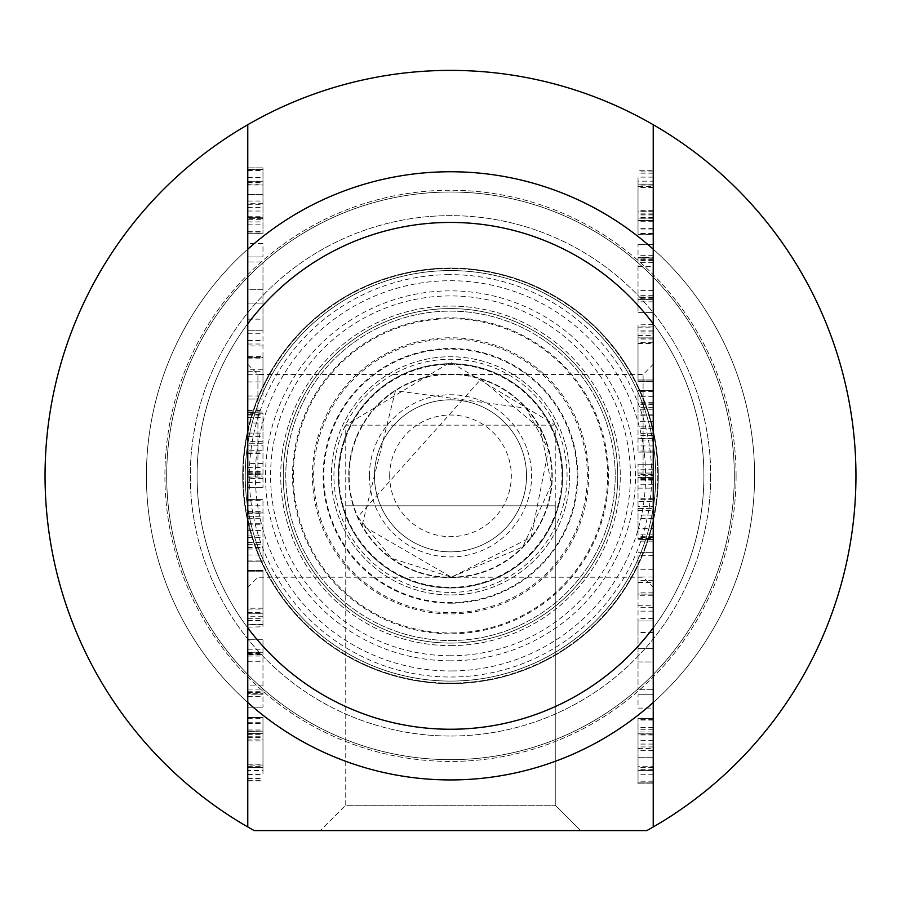 <?xml version="1.0" encoding="UTF-8"?>
<svg xmlns="http://www.w3.org/2000/svg" width="901" height="901" viewBox="0 0 901 901"><rect width="100%" height="100%" fill="white"/><g stroke="black" fill="none" stroke-linecap="round" stroke-linejoin="round"><path stroke-width="0.68" stroke-dasharray="4.5 3.38" d="M247.775 182.374L262.979 182.374L262.979 181.225L262.979 194.447L262.979 167.868L262.979 233.449L262.979 182.374M247.775 184.097L262.979 184.097M262.979 203.254L247.775 203.254L247.775 184.987L262.979 184.987M247.775 211.025L262.979 211.025M247.775 216.814L262.979 216.814M247.775 219.686L247.775 169.501L247.775 217.76L262.979 217.76L262.979 218.65L262.979 217.76L247.775 217.76L247.775 218.65L262.979 218.65L262.979 219.686L262.979 218.65L247.775 218.65L247.775 219.686L262.979 219.686M247.775 216.713L262.979 216.713M247.775 201.024L262.979 201.024M247.775 169.501L262.979 169.501L247.775 169.501M247.775 204.741L262.979 204.741M247.775 221.916L262.979 221.916M247.775 231.613L262.979 231.613M247.775 233.145L262.979 233.145M247.775 181.225L262.979 181.225L247.775 181.225L247.775 233.246L262.979 233.246M247.775 233.246L262.979 233.449M247.775 232.007L262.979 232.007M247.775 224.146L262.979 224.146M247.775 217.659L262.979 217.659M247.775 207.613L262.979 207.613M247.775 177.418L262.979 177.418M247.775 170.492L262.979 170.492M247.775 167.868L262.979 167.868L247.775 167.868M247.775 194.447L262.979 194.447L247.775 194.447M247.775 181.326L262.979 181.326M247.775 261.954L247.775 289.717L262.979 289.717L262.979 330.746L262.979 261.954L262.979 289.717L247.775 289.717L247.775 330.746L247.775 261.954L262.979 261.954L247.775 261.954M247.775 330.746L262.979 330.746L247.775 330.746M247.775 303.085L262.979 303.085L247.775 303.085M247.775 399.053L262.979 399.053L247.775 399.053L247.775 413.255L262.979 413.255L262.979 443.247L262.979 413.255M247.775 412.467L262.979 412.016L247.775 412.467M247.775 412.016L262.979 412.016M247.775 410.529L262.979 410.529M247.775 417.512L262.979 417.512M262.979 441.321L247.775 441.321L247.775 423.008L262.979 423.008M247.775 413.255L247.775 443.247L262.979 443.247L262.979 487.441L262.979 443.247L247.775 443.247L247.775 450.275L262.979 450.275M262.979 463.542L247.775 463.542L247.775 445.173L262.979 445.173M247.775 467.405L262.979 467.405M262.979 478.634L247.775 478.634L247.775 476.01L262.979 476.01M247.775 477.102L262.979 477.102M247.775 482.497L262.979 482.497M247.775 487.441L262.979 487.441L247.775 487.441L247.775 474.084L262.979 474.084M247.775 450.275L247.775 474.084M247.775 474.376L262.979 474.376M247.775 474.275L262.979 474.275M247.775 473.239L262.979 473.239M247.775 472.248L262.979 472.248M247.775 452.054L262.979 452.054M247.775 436.568L262.979 436.568M247.775 414.989L262.979 414.989M247.775 414.246L262.979 414.246M247.775 774.556L262.979 774.556L262.979 770.501L247.775 770.501L247.775 731.105L247.775 765.05L262.979 765.05L262.979 767.573L262.979 731.499L262.979 765.05M247.775 764.217L262.979 764.217M247.775 741.005L262.979 741.005M247.775 740.014L262.979 740.014M247.775 737.784L262.979 737.784M262.979 770.501L262.979 733.628L247.775 733.628L262.979 733.628L262.979 717.489L262.979 774.556M247.775 731.499L262.979 731.105L247.775 731.499M247.775 731.105L262.979 731.105L247.775 731.105M247.775 731.195L262.979 731.195M247.775 733.425L262.979 733.425M247.775 737.581L262.979 737.581M247.775 765.05L247.775 739.912L262.979 739.912M262.979 717.297L247.775 717.297L247.775 767.573L262.979 767.573L247.775 767.573L247.775 780.942L262.979 780.942L247.775 780.942M247.775 766.638L262.979 766.638M247.775 718.288L262.979 718.288M247.775 718.086L262.979 718.086M247.775 722.692L262.979 722.692M247.775 729.968L262.979 729.968M247.775 778.52L262.979 778.52M247.775 780.649L262.979 780.649M247.775 767.573L262.979 767.573L247.775 767.573M247.775 734.315L262.979 734.315M247.775 723.48L262.979 723.48M247.775 613.806L262.979 613.806L262.979 570.299L262.979 627.164L262.979 570.693L262.979 613.806L247.775 613.806L247.775 571.73L247.775 613.806L262.979 613.705M247.775 571.73L262.979 571.73L247.775 571.73M262.979 616.228L247.775 616.228L247.775 570.693L247.775 612.669L262.979 612.669M247.775 612.669L247.775 613.705M247.775 609.053L262.979 609.053M247.775 570.693L262.979 570.693L247.775 570.693M247.775 620.586L262.979 620.586M247.775 624.742L262.979 624.742M247.775 627.164L262.979 626.769M262.979 608.209L247.775 608.209L247.775 570.299L247.775 624.539L262.979 624.539M247.775 624.539L247.775 626.769M247.775 620.778L262.979 620.778M247.775 618.649L262.979 618.649M247.775 570.299L262.979 570.299L247.775 570.299M247.775 612.759L262.979 612.759M247.775 653.394L262.979 653.394L262.979 639.293L262.979 707.195L262.979 653.394M247.775 654.284L262.979 654.284M262.979 685.12L247.775 685.12L247.775 654.689L262.979 654.689M247.775 689.085L262.979 689.085M247.775 696.36L262.979 696.36M247.775 707.195L262.979 707.195L247.775 707.195L247.775 694.232L262.979 694.232L247.775 693.736L262.979 693.736M247.775 652.256L262.979 652.256L247.775 652.256L247.775 692.79L262.979 692.79M247.775 692.79L247.775 693.736M247.775 692.295L262.979 692.295M247.775 691.213L262.979 691.213M247.775 661.266L262.979 661.266M247.775 656.018L262.979 656.018M247.775 649.835L262.979 649.835M247.775 639.293L262.979 639.293L247.775 639.293M247.775 652.358L262.979 652.358M247.775 356.391L247.775 371.28L247.775 344.013L247.775 356.391L262.979 356.391L262.979 371.28L262.979 356.391M247.775 344.013L262.979 344.013M247.775 371.28L262.979 371.28M247.775 358.812L262.979 358.812M247.775 357.573L262.979 357.573L262.979 319.168L262.979 395.978L262.979 357.573L247.775 357.573M262.979 345.939L247.775 345.939L247.775 395.978L247.775 369.252L262.979 369.252M247.775 395.978L262.979 395.978M247.775 381.923L262.979 381.923M247.775 374.703L262.979 374.703M247.775 340.544L262.979 340.544M247.775 333.269L262.979 333.269M247.775 319.168L262.979 319.168M247.775 256.954L247.775 243.597L262.979 243.597L262.979 256.954L262.979 243.597L247.775 243.597L247.775 256.954L262.979 256.954L247.775 256.954M247.775 544.362L262.979 544.362L262.979 530.407L262.979 561.188L262.979 544.362M247.775 547.335L262.979 547.335M247.775 512.939L262.979 512.939L247.775 512.939L247.775 499.571L247.775 561.188L247.775 547.831L262.979 547.831M247.775 561.188L262.979 561.188L247.775 561.188M247.775 560.107L262.979 560.107M247.775 555.005L262.979 555.005M247.775 549.013L262.979 549.013M247.775 542.436L262.979 542.436M247.775 530.407L262.979 530.407L262.979 499.571L262.979 530.407L247.775 530.407M247.775 518.334L262.979 518.334M247.775 511.644L262.979 511.644M247.775 505.754L262.979 505.754M247.775 500.663L262.979 500.663M247.775 499.571L262.979 499.571L247.775 499.571M247.775 513.333L262.979 513.333M247.775 516.296L262.979 516.296M247.775 523.278L262.979 523.278M247.775 537.48L262.979 537.48M247.775 323.797L247.775 249.183L247.775 323.797A253.406 253.406 0 0 1 653.225 323.797L653.225 249.183L653.225 323.797A253.406 253.406 0 0 0 247.775 323.797M247.775 826.972L247.775 124.71M247.775 627.884L247.775 702.498L247.775 627.884A253.406 253.406 0 0 0 653.225 627.884L653.225 702.498L653.225 627.884A253.406 253.406 0 0 1 247.775 627.884M247.775 475.841L247.775 587.339L247.775 475.841M653.225 769.308L638.021 769.308L638.021 770.456L638.021 757.234L638.021 783.814L638.021 718.232L638.021 769.308M653.225 767.584L638.021 767.584M638.021 748.427L653.225 748.427L653.225 766.695L638.021 766.695M653.225 740.656L638.021 740.656M653.225 734.867L638.021 734.867M653.225 731.995L653.225 782.181L653.225 733.921L638.021 733.921L638.021 733.031L638.021 733.921L653.225 733.921L653.225 733.031L638.021 733.031L638.021 731.995L638.021 733.031L653.225 733.031L653.225 731.995L638.021 731.995M653.225 734.968L638.021 734.968M653.225 750.657L638.021 750.657M653.225 782.181L638.021 782.181L653.225 782.181M653.225 746.94L638.021 746.94M653.225 729.765L638.021 729.765M653.225 720.068L638.021 720.068M653.225 718.536L638.021 718.536M653.225 770.456L638.021 770.456L653.225 770.456L653.225 718.435L638.021 718.435M653.225 718.435L638.021 718.232M653.225 719.674L638.021 719.674M653.225 727.535L638.021 727.535M653.225 734.022L638.021 734.022M653.225 744.068L638.021 744.068M653.225 774.263L638.021 774.263M653.225 781.19L638.021 781.19M653.225 783.814L638.021 783.814L653.225 783.814M653.225 757.234L638.021 757.234L653.225 757.234M653.225 770.355L638.021 770.355M653.225 689.727L653.225 661.965L638.021 661.965L638.021 620.935L638.021 689.727L638.021 661.965L653.225 661.965L653.225 620.935L653.225 689.727L638.021 689.727L653.225 689.727M653.225 620.935L638.021 620.935L653.225 620.935M653.225 648.596L638.021 648.596L653.225 648.596M653.225 552.628L638.021 552.628L653.225 552.628L653.225 538.426L638.021 538.426L638.021 508.434L638.021 538.426M653.225 539.215L638.021 539.665L653.225 539.215M653.225 539.665L638.021 539.665M653.225 541.152L638.021 541.152M653.225 534.169L638.021 534.169M638.021 510.36L653.225 510.36L653.225 528.673L638.021 528.673M653.225 538.426L653.225 508.434L638.021 508.434L638.021 464.24L638.021 508.434L653.225 508.434L653.225 501.406L638.021 501.406M638.021 488.139L653.225 488.139L653.225 506.508L638.021 506.508M653.225 484.276L638.021 484.276M638.021 473.048L653.225 473.048L653.225 475.672L638.021 475.672M653.225 474.579L638.021 474.579M653.225 469.184L638.021 469.184M653.225 464.24L638.021 464.24L653.225 464.24L653.225 477.598L638.021 477.598M653.225 501.406L653.225 477.598M653.225 477.305L638.021 477.305M653.225 477.406L638.021 477.406M653.225 478.442L638.021 478.442M653.225 479.433L638.021 479.433M653.225 499.627L638.021 499.627M653.225 515.113L638.021 515.113M653.225 536.692L638.021 536.692M653.225 537.435L638.021 537.435M653.225 177.125L638.021 177.125L638.021 181.18L653.225 181.18L653.225 220.576L653.225 186.631L638.021 186.631L638.021 184.108L638.021 220.182L638.021 186.631M653.225 187.464L638.021 187.464M653.225 210.676L638.021 210.676M653.225 211.667L638.021 211.667M653.225 213.897L638.021 213.897M638.021 181.18L638.021 218.053L653.225 218.053L638.021 218.053L638.021 234.192L638.021 177.125M653.225 220.182L638.021 220.576L653.225 220.182M653.225 220.576L638.021 220.576L653.225 220.576M653.225 220.486L638.021 220.486M653.225 218.256L638.021 218.256M653.225 214.1L638.021 214.1M653.225 186.631L653.225 211.769L638.021 211.769M638.021 234.384L653.225 234.384L653.225 184.108L638.021 184.108L653.225 184.108L653.225 170.739L638.021 170.739L653.225 170.739M653.225 185.043L638.021 185.043M653.225 233.393L638.021 233.393M653.225 233.596L638.021 233.596M653.225 228.989L638.021 228.989M653.225 221.714L638.021 221.714M653.225 173.161L638.021 173.161M653.225 171.032L638.021 171.032M653.225 184.108L638.021 184.108L653.225 184.108M653.225 217.366L638.021 217.366M653.225 228.201L638.021 228.201M653.225 337.875L638.021 337.875L638.021 381.382L638.021 324.518L638.021 380.988L638.021 337.875L653.225 337.875L653.225 379.952L653.225 337.875L638.021 337.976M653.225 379.952L638.021 379.952L653.225 379.952M638.021 335.454L653.225 335.454L653.225 380.988L653.225 339.013L638.021 339.013M653.225 339.013L653.225 337.976M653.225 342.628L638.021 342.628M653.225 380.988L638.021 380.988L653.225 380.988M653.225 331.095L638.021 331.095M653.225 326.939L638.021 326.939M653.225 324.518L638.021 324.912M638.021 343.472L653.225 343.472L653.225 381.382L653.225 327.142L638.021 327.142M653.225 327.142L653.225 324.912M653.225 330.904L638.021 330.904M653.225 333.032L638.021 333.032M653.225 381.382L638.021 381.382L653.225 381.382M653.225 338.922L638.021 338.922M653.225 298.287L638.021 298.287L638.021 312.388L638.021 244.486L638.021 298.287M653.225 297.398L638.021 297.398M638.021 266.561L653.225 266.561L653.225 296.992L638.021 296.992M653.225 262.596L638.021 262.596M653.225 255.321L638.021 255.321M653.225 244.486L638.021 244.486L653.225 244.486L653.225 257.449L638.021 257.449L653.225 257.945L638.021 257.945M653.225 299.425L638.021 299.425L653.225 299.425L653.225 258.891L638.021 258.891M653.225 258.891L653.225 257.945M653.225 259.387L638.021 259.387M653.225 260.468L638.021 260.468M653.225 290.415L638.021 290.415M653.225 295.663L638.021 295.663M653.225 301.846L638.021 301.846M653.225 312.388L638.021 312.388L653.225 312.388M653.225 299.323L638.021 299.323M653.225 595.291L653.225 580.402L653.225 607.668L653.225 595.291L638.021 595.291L638.021 580.402L638.021 595.291M653.225 607.668L638.021 607.668M653.225 580.402L638.021 580.402M653.225 592.869L638.021 592.869M653.225 594.108L638.021 594.108L638.021 632.513L638.021 555.703L638.021 594.108L653.225 594.108M638.021 605.742L653.225 605.742L653.225 555.703L653.225 582.429L638.021 582.429M653.225 555.703L638.021 555.703M653.225 569.759L638.021 569.759M653.225 576.978L638.021 576.978M653.225 611.137L638.021 611.137M653.225 618.413L638.021 618.413M653.225 632.513L638.021 632.513M653.225 694.727L653.225 708.085L638.021 708.085L638.021 694.727L638.021 708.085L653.225 708.085L653.225 694.727L638.021 694.727L653.225 694.727M653.225 407.32L638.021 407.32L638.021 421.274L638.021 390.493L638.021 407.32M653.225 404.346L638.021 404.346M653.225 438.742L638.021 438.742L653.225 438.742L653.225 452.111L653.225 390.493L653.225 403.851L638.021 403.851M653.225 390.493L638.021 390.493L653.225 390.493M653.225 391.575L638.021 391.575M653.225 396.677L638.021 396.677M653.225 402.668L638.021 402.668M653.225 409.245L638.021 409.245M653.225 421.274L638.021 421.274L638.021 452.111L638.021 421.274L653.225 421.274M653.225 433.347L638.021 433.347M653.225 440.037L638.021 440.037M653.225 445.927L638.021 445.927M653.225 451.018L638.021 451.018M653.225 452.111L638.021 452.111L653.225 452.111M653.225 438.348L638.021 438.348M653.225 435.386L638.021 435.386M653.225 428.403L638.021 428.403M653.225 414.201L638.021 414.201M653.225 124.71L653.225 826.972M653.225 475.841L653.225 587.339L653.225 475.841M643.089 475.841L643.089 374.478L643.089 475.841M257.911 475.841L257.911 374.478L257.911 475.841M653.225 702.498A304.087 304.087 0 0 1 247.775 702.498A304.087 304.087 0 0 0 653.225 702.498A304.087 304.087 0 0 1 247.775 702.498M646.783 830.609A405.45 405.45 0 0 0 762.674 217.118A405.45 405.45 0 0 0 138.326 217.118A405.45 405.45 0 0 0 254.217 830.609L646.783 830.609A405.45 405.45 0 0 0 762.674 217.118A405.45 405.45 0 0 0 138.326 217.118A405.45 405.45 0 0 0 254.217 830.609A405.45 405.45 0 0 1 138.326 217.118A405.45 405.45 0 0 1 762.674 217.118A405.45 405.45 0 0 1 646.783 830.609M555.264 505.821L555.264 805.269L555.253 425.159L450.5 362.213L345.747 425.159L555.253 425.159L345.747 425.159L345.747 805.269L555.253 805.269L345.747 805.269L320.407 830.609L580.604 830.609L320.407 830.609L345.747 805.269L555.264 805.269L345.747 805.269L345.747 505.821L555.264 505.821L345.747 505.821M247.775 249.183A304.087 304.087 0 0 1 653.225 249.183A304.087 304.087 0 0 0 247.775 249.183A304.087 304.087 0 0 1 653.225 249.183M734.315 475.841A283.815 283.815 0 0 1 308.592 721.633A283.815 283.815 0 0 1 308.592 230.048A283.815 283.815 0 0 1 734.315 475.841A283.815 283.815 0 0 0 308.592 230.048A283.815 283.815 0 0 0 308.592 721.633A283.815 283.815 0 0 0 734.315 475.841A283.815 283.815 0 0 1 450.5 759.656A283.815 283.815 0 0 1 166.685 475.841A283.815 283.815 0 0 1 450.5 192.026A283.815 283.815 0 0 1 734.315 475.841A283.815 283.815 0 0 0 308.592 230.048A283.815 283.815 0 0 0 308.592 721.633A283.815 283.815 0 0 0 734.315 475.841A283.815 283.815 0 0 0 450.5 192.026A283.815 283.815 0 0 0 166.685 475.841A283.815 283.815 0 0 0 450.5 759.656A283.815 283.815 0 0 0 734.315 475.841M703.906 475.841A253.406 253.406 0 0 0 323.797 256.38A253.406 253.406 0 0 0 323.797 695.302A253.406 253.406 0 0 0 703.906 475.841A253.406 253.406 0 0 1 323.797 695.302A253.406 253.406 0 0 1 323.797 256.38A253.406 253.406 0 0 1 703.906 475.841M710.698 475.841A260.198 260.198 0 0 1 320.407 701.181A260.198 260.198 0 0 1 320.407 250.501A260.198 260.198 0 0 1 710.698 475.841A260.198 260.198 0 0 0 320.407 250.501A260.198 260.198 0 0 0 320.407 701.181A260.198 260.198 0 0 0 710.698 475.841M736.094 475.841A285.583 285.583 0 0 0 307.703 228.516A285.583 285.583 0 0 0 307.703 723.165A285.583 285.583 0 0 0 736.094 475.841M736.083 475.841A285.583 285.583 0 0 1 307.703 723.165A285.583 285.583 0 0 1 307.703 228.516A285.583 285.583 0 0 1 736.083 475.841M450.5 779.928A304.087 304.087 0 0 1 187.149 323.797A304.087 304.087 0 0 1 713.851 323.797A304.087 304.087 0 0 1 450.5 779.928A304.087 304.087 0 0 0 713.851 323.797A304.087 304.087 0 0 0 187.149 323.797A304.087 304.087 0 0 0 450.5 779.928A304.087 304.087 0 0 0 713.851 323.797A304.087 304.087 0 0 0 187.149 323.797A304.087 304.087 0 0 0 450.5 779.928A304.087 304.087 0 0 0 713.851 323.797A304.087 304.087 0 0 0 187.149 323.797A304.087 304.087 0 0 0 450.5 779.928M450.5 729.247A253.406 253.406 0 0 0 669.961 349.137A253.406 253.406 0 0 0 231.039 349.137A253.406 253.406 0 0 0 450.5 729.247M452.167 670.952A195.123 195.123 0 0 0 618.638 376.843A195.123 195.123 0 0 0 280.695 379.726A195.123 195.123 0 0 0 452.167 670.952M450.5 645.623A169.782 169.782 0 0 0 597.532 390.955A169.782 169.782 0 0 0 303.468 390.944A169.782 169.782 0 0 0 450.5 645.623A169.782 169.782 0 0 1 303.468 390.955A169.782 169.782 0 0 1 597.532 390.944A169.782 169.782 0 0 1 450.5 645.623M450.5 660.827A184.987 184.987 0 0 1 290.302 383.353A184.987 184.987 0 0 1 610.698 383.342A184.987 184.987 0 0 1 450.5 660.827M450.5 655.759A179.918 179.918 0 0 1 294.683 385.887A179.918 179.918 0 0 1 606.317 385.876A179.918 179.918 0 0 1 450.5 655.759M450.5 640.555A164.714 164.714 0 0 0 593.151 393.489A164.714 164.714 0 0 0 307.849 393.478A164.714 164.714 0 0 0 450.5 640.555A164.714 164.714 0 0 1 307.849 393.489A164.714 164.714 0 0 1 593.151 393.489A164.714 164.714 0 0 1 450.5 640.555M555.264 805.269L580.604 830.609L555.253 805.269M450.5 683.634A207.793 207.793 0 0 0 630.452 371.944A207.793 207.793 0 0 0 270.548 371.944A207.793 207.793 0 0 0 450.5 683.634A207.793 207.793 0 0 1 270.548 371.944A207.793 207.793 0 0 1 630.452 371.944A207.793 207.793 0 0 1 450.5 683.634A207.793 207.793 0 0 1 270.548 371.944A207.793 207.793 0 0 1 630.452 371.944A207.793 207.793 0 0 1 450.5 683.634M166.685 475.841A283.815 283.815 0 0 1 592.408 230.048A283.815 283.815 0 0 1 592.408 721.633A283.815 283.815 0 0 1 166.685 475.841M449.419 349.137A126.703 126.703 0 0 0 341.321 540.127A126.703 126.703 0 0 0 560.76 538.257A126.703 126.703 0 0 0 449.419 349.137M451.908 640.543A164.714 164.714 0 0 0 592.441 392.273A164.714 164.714 0 0 0 307.151 394.706A164.714 164.714 0 0 0 451.908 640.543M448.777 274.659A201.182 201.182 0 0 0 277.136 577.913A201.182 201.182 0 0 0 625.587 574.939A201.182 201.182 0 0 0 448.777 274.659M448.743 270.593A205.259 205.259 0 0 0 245.252 477.598A205.259 205.259 0 0 0 452.257 681.088A205.259 205.259 0 0 0 655.748 474.084A205.259 205.259 0 0 0 448.743 270.593M452.257 681.088A205.259 205.259 0 0 0 627.378 371.696A205.259 205.259 0 0 0 271.865 374.737A205.259 205.259 0 0 0 452.257 681.088A205.259 205.259 0 0 0 627.378 371.696A205.259 205.259 0 0 0 271.865 374.737A205.259 205.259 0 0 0 452.257 681.088M451.93 643.077A167.248 167.248 0 0 0 594.626 390.978A167.248 167.248 0 0 0 304.955 393.455A167.248 167.248 0 0 0 451.93 643.077A167.248 167.248 0 0 0 594.626 390.978A167.248 167.248 0 0 0 304.955 393.455A167.248 167.248 0 0 0 451.93 643.077A167.248 167.248 0 0 0 594.626 390.978A167.248 167.248 0 0 0 304.955 393.455A167.248 167.248 0 0 0 451.93 643.077M451.592 603.197A127.368 127.368 0 0 0 560.253 411.216A127.368 127.368 0 0 0 339.654 413.108A127.368 127.368 0 0 0 451.592 603.197M451.671 612.68A136.839 136.839 0 0 0 568.418 406.407A136.839 136.839 0 0 0 331.41 408.435A136.839 136.839 0 0 0 451.671 612.68M451.457 587.993A112.163 112.163 0 0 0 547.155 418.931A112.163 112.163 0 0 0 352.888 420.598A112.163 112.163 0 0 0 451.457 587.993A112.163 112.163 0 0 0 547.155 418.931A112.163 112.163 0 0 0 352.888 420.598A112.163 112.163 0 0 0 451.457 587.993M451.514 594.942A119.101 119.101 0 0 0 553.135 415.406A119.101 119.101 0 0 0 346.851 417.174A119.101 119.101 0 0 0 451.514 594.942A119.101 119.101 0 0 0 553.135 415.406A119.101 119.101 0 0 0 346.851 417.174A119.101 119.101 0 0 0 451.514 594.942M369.41 475.841A81.09 81.09 0 0 0 491.045 546.062A81.09 81.09 0 0 0 491.045 405.619A81.09 81.09 0 0 0 369.41 475.841M349.137 475.841A101.362 101.362 0 0 1 501.181 388.061A101.362 101.362 0 0 1 501.181 563.621A101.362 101.362 0 0 1 349.137 475.841A101.362 101.362 0 0 0 501.181 563.621A101.362 101.362 0 0 0 501.181 388.061A101.362 101.362 0 0 0 349.137 475.841M374.478 475.841A76.022 76.022 0 0 0 488.511 541.681A76.022 76.022 0 0 0 488.511 410A76.022 76.022 0 0 0 374.478 475.841A76.022 76.022 0 0 0 488.511 541.681A76.022 76.022 0 0 0 488.511 410A76.022 76.022 0 0 0 374.478 475.841M389.683 475.841A60.817 60.817 0 0 1 480.909 423.166A60.817 60.817 0 0 1 480.909 528.515A60.817 60.817 0 0 1 389.683 475.841M247.775 471.561L262.979 471.561M247.775 453.394L262.979 453.394M247.775 433.099L262.979 433.099M247.775 717.489L262.979 717.489L247.775 717.489M247.775 736.748L262.979 736.748M247.775 535.949L262.979 535.949M247.775 524.81L262.979 524.81M247.775 513.029L262.979 513.029M653.225 480.12L638.021 480.12M653.225 498.287L638.021 498.287M653.225 518.582L638.021 518.582M653.225 234.192L638.021 234.192L653.225 234.192M653.225 214.934L638.021 214.934M653.225 415.733L638.021 415.733M653.225 426.871L638.021 426.871M653.225 438.652L638.021 438.652M450.5 683.127A207.286 207.286 0 0 1 270.987 372.203A207.286 207.286 0 0 1 630.013 372.192A207.286 207.286 0 0 1 450.5 683.127A207.286 207.286 0 0 0 630.013 372.203A207.286 207.286 0 0 0 270.987 372.192A207.286 207.286 0 0 0 450.5 683.127M451.457 587.339A111.499 111.499 0 0 0 546.58 419.269A111.499 111.499 0 0 0 353.462 420.913A111.499 111.499 0 0 0 451.457 587.339M451.367 577.62A101.79 101.79 0 0 0 552.279 474.973A101.79 101.79 0 0 0 449.633 374.061A101.79 101.79 0 0 0 348.721 476.708A101.79 101.79 0 0 0 451.367 577.62A101.757 101.757 0 0 0 538.179 424.213A101.757 101.757 0 0 0 361.954 425.722A101.757 101.757 0 0 0 451.367 577.586M451.491 592.408A116.567 116.567 0 0 0 567.067 474.85A116.567 116.567 0 0 0 449.509 359.274A116.567 116.567 0 0 0 333.933 476.832A116.567 116.567 0 0 0 451.491 592.408M449.317 337.762A138.078 138.078 0 0 0 312.422 477.023A138.078 138.078 0 0 0 451.683 613.919A138.078 138.078 0 0 0 588.578 474.658A138.078 138.078 0 0 0 449.317 337.762M451.851 633.808A157.968 157.968 0 0 0 586.63 395.685A157.968 157.968 0 0 0 313.03 398.028A157.968 157.968 0 0 0 451.851 633.808M451.84 632.941A157.112 157.112 0 0 0 585.887 396.125A157.112 157.112 0 0 0 313.773 398.445A157.112 157.112 0 0 0 451.84 632.941M247.775 587.339L257.911 577.203L643.089 577.203L653.225 587.339M247.775 364.342L257.911 374.478L643.089 374.478L653.225 364.342M451.367 577.203L522.783 546.896L551.491 484.513L540.42 429.056L480.999 379.175L357.821 516.892L391.62 558.35L451.367 577.203L531.117 537.278L548.461 449.79L525.959 408.164L395.46 390.73L362.101 525.429L451.367 577.203"/><path stroke-width="1.35" d="M247.775 184.987L247.775 181.225M247.775 233.449L247.775 203.254M247.775 423.008L247.775 399.053M247.775 445.173L247.775 441.321M247.775 476.01L247.775 463.542M247.775 487.441L247.775 478.634M247.775 739.912L247.775 717.297M247.775 780.942L247.775 770.501M247.775 627.164L247.775 616.228M247.775 613.806L247.775 608.209M247.775 654.689L247.775 652.256M247.775 707.195L247.775 685.12M247.775 369.252L247.775 345.939M247.775 547.831L247.775 512.939M247.775 627.884L247.775 826.972A405.45 405.45 0 0 1 247.775 124.71L247.775 627.884A253.406 253.406 0 0 0 653.225 627.884L653.225 124.71A405.45 405.45 0 0 1 653.225 826.972L653.225 627.884M653.225 766.695L653.225 770.456M653.225 718.232L653.225 748.427M653.225 528.673L653.225 552.628M653.225 506.508L653.225 510.36M653.225 475.672L653.225 488.139M653.225 464.24L653.225 473.048M653.225 211.769L653.225 234.384M653.225 170.739L653.225 181.18M653.225 324.518L653.225 335.454M653.225 337.875L653.225 343.472M653.225 296.992L653.225 299.425M653.225 244.486L653.225 266.561M653.225 582.429L653.225 605.742M653.225 403.851L653.225 438.742M247.775 702.498A304.087 304.087 0 0 0 653.225 702.498M653.225 826.972A405.45 405.45 0 0 1 646.783 830.609L254.217 830.609A405.45 405.45 0 0 1 247.775 826.972M247.775 124.71A405.45 405.45 0 0 1 653.225 124.71M247.775 323.797A253.406 253.406 0 0 1 653.225 323.797M653.225 249.183A304.087 304.087 0 0 0 247.775 249.183"/></g></svg>

